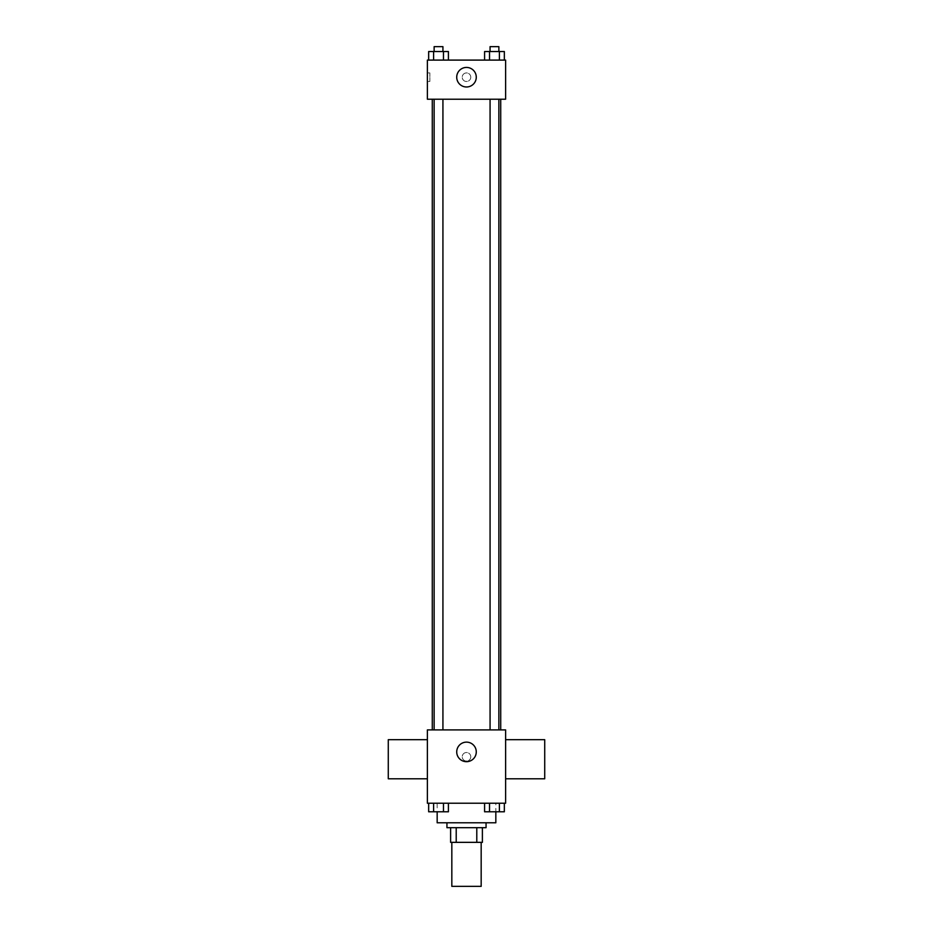 <?xml version="1.0" encoding="UTF-8"?>
<svg xmlns="http://www.w3.org/2000/svg" width="933" height="933" viewBox="0 0 933 933"><rect width="100%" height="100%" fill="white"/><g stroke="black" fill="none" stroke-linecap="round" stroke-linejoin="round"><path stroke-width="0.7" stroke-dasharray="4.67 3.5" d="M481.171 886.35L451.829 886.35M481.171 842.347L451.829 842.347L481.171 842.347M456.214 842.347L450.616 842.347L450.616 827.676L456.214 827.676L456.214 842.347L482.384 842.347M476.786 827.676L456.214 827.676L476.786 827.676L476.786 842.347M456.214 827.676L450.616 827.676M446.942 827.676L486.058 827.676M466.5 822.789L446.942 822.789L466.5 822.789M495.831 822.789L437.169 822.789M495.831 803.231L437.169 803.231L495.831 803.231L495.831 811.827M428.655 803.231L428.655 811.792L433.6 811.792L428.655 811.792L433.6 811.792L433.6 803.231L443.478 803.231L428.655 803.231L448.411 803.231L433.6 803.231L433.6 811.792L448.411 811.792L443.478 811.792L448.411 811.792L448.411 803.231L443.478 803.231L448.411 803.231L443.478 803.231L443.478 811.792L433.6 811.792L443.478 811.792L443.478 803.231L448.411 803.231L433.6 803.231L448.411 803.231M427.384 803.231L505.616 803.231L505.616 729.898L427.384 729.898L427.384 803.231M484.589 803.231L484.589 811.792L489.522 811.792L484.589 811.792L489.522 811.792L489.522 803.231L499.4 803.231L484.589 803.231L504.345 803.231L489.522 803.231L489.522 811.792L504.345 811.792L499.4 811.792L504.345 811.792L504.345 803.231L499.4 803.231L504.345 803.231L499.4 803.231L499.4 811.792L489.522 811.792L499.4 811.792L499.4 803.231L504.345 803.231L489.522 803.231L504.345 803.231M470.78 756.791A4.28 4.28 0 0 0 464.366 753.083A4.28 4.28 0 0 0 464.366 760.488A4.28 4.28 0 0 0 470.78 756.791A4.28 4.28 0 0 0 464.366 753.083A4.28 4.28 0 0 0 464.366 760.488A4.28 4.28 0 0 0 470.78 756.791M500.718 729.898L432.282 729.898L500.718 729.898M442.93 729.898L434.137 729.898L442.93 729.898L434.137 729.898L442.93 729.898L442.93 99.213L434.137 99.213L442.93 99.213M498.863 729.898L490.07 729.898L498.863 729.898L490.07 729.898L498.863 729.898L498.863 99.213L490.07 99.213L498.863 99.213M427.384 778.787L427.384 739.682L427.384 778.787M505.616 739.682L505.616 778.787L505.616 739.682M544.72 739.682L544.72 778.787M388.28 778.787L388.28 739.682M476.273 751.905A9.773 9.773 0 0 1 461.613 760.372A9.773 9.773 0 0 1 461.613 743.438A9.773 9.773 0 0 1 476.273 751.905M500.718 99.213L432.282 99.213L500.718 99.213M427.384 99.213L505.616 99.213L505.616 60.097L427.384 60.097L427.384 99.213M470.78 77.206A4.28 4.28 0 0 0 464.366 73.497A4.28 4.28 0 0 0 464.366 80.914A4.28 4.28 0 0 0 470.78 77.206A4.28 4.28 0 0 0 464.366 73.497A4.28 4.28 0 0 0 464.366 80.914A4.28 4.28 0 0 0 470.78 77.206M428.655 60.097L428.655 51.537L433.6 51.537L433.6 60.097L428.655 60.097L448.411 60.097L428.655 60.097L448.411 60.097L428.655 60.097L448.411 60.097L428.655 60.097L433.6 60.097L433.6 51.537L448.411 51.537L443.478 51.537L443.478 60.097L443.478 51.537L428.655 51.537L448.411 51.537L448.411 60.097M484.589 60.097L484.589 51.537L489.522 51.537L489.522 60.097L484.589 60.097L504.345 60.097L484.589 60.097L504.345 60.097L484.589 60.097L504.345 60.097L484.589 60.097L489.522 60.097L489.522 51.537L504.345 51.537L499.4 51.537L499.4 60.097L499.4 51.537L484.589 51.537L504.345 51.537L504.345 60.097M427.384 81.486L427.384 72.926L427.384 81.486L429.856 81.486L429.856 72.926L429.856 81.486M505.616 72.926L505.604 81.486L505.616 72.926M476.273 77.206A9.773 9.773 0 0 1 461.613 85.673A9.773 9.773 0 0 1 461.613 68.739A9.773 9.773 0 0 1 476.273 77.206M498.863 51.537L490.07 51.537L498.863 51.537L490.07 51.537L498.863 51.537L498.863 46.65L490.07 46.65L498.863 46.65L490.07 46.65L490.07 51.537M442.93 51.537L434.137 51.537L442.93 51.537L434.137 51.537L442.93 51.537L442.93 46.65L434.137 46.65L442.93 46.65L434.137 46.65L434.137 51.537M499.4 51.537L499.4 60.097M489.522 51.537L489.522 60.097M443.478 51.537L443.478 60.097M433.6 51.537L433.6 60.097M498.863 811.792L490.07 811.792M442.93 811.792L434.137 811.792M499.4 803.231L499.4 811.792M489.522 803.231L489.522 811.792M443.478 803.231L443.478 811.792M433.6 803.231L433.6 811.792M437.169 803.231L437.169 811.827M434.137 99.213L434.137 729.898M490.07 99.213L490.07 729.898M429.856 72.926L427.384 72.926"/><path stroke-width="1.4" d="M451.829 842.347L451.829 886.35L481.171 886.35L481.171 842.347M476.786 827.676L476.786 842.347L450.616 842.347L450.616 827.676M476.786 842.347L482.384 842.347L482.384 827.676L482.384 842.347M486.058 822.789L486.058 827.676L446.942 827.676L446.942 822.789M456.214 827.676L456.214 842.347M437.169 811.827L437.169 822.789L495.831 822.789L495.831 811.827M505.616 803.231L427.384 803.231L427.384 729.898L505.616 729.898L505.616 803.231M476.273 751.905A9.773 9.773 0 0 1 461.613 760.372A9.773 9.773 0 0 1 461.613 743.438A9.773 9.773 0 0 1 476.273 751.905M505.616 778.787L544.72 778.787L544.72 739.682L505.616 739.682M427.384 739.682L388.28 739.682L388.28 778.787L427.384 778.787M500.718 99.213L500.718 729.898M490.07 729.898L490.07 99.213M442.93 99.213L442.93 729.898M505.616 99.213L427.384 99.213L427.384 60.097L505.616 60.097L505.616 99.213M476.273 77.206A9.773 9.773 0 0 1 461.613 85.673A9.773 9.773 0 0 1 461.613 68.739A9.773 9.773 0 0 1 476.273 77.206M504.345 60.097L504.345 51.537L484.589 51.537L484.589 60.097M499.4 51.537L499.4 60.097M489.522 51.537L489.522 60.097M490.07 51.537L490.07 46.65L498.863 46.65L498.863 51.537M448.411 60.097L448.411 51.537L428.655 51.537L428.655 60.097M443.478 51.537L443.478 60.097M433.6 51.537L433.6 60.097M434.137 51.537L434.137 46.65L442.93 46.65L442.93 51.537M504.345 803.231L504.345 811.792L484.589 811.792L484.589 803.231M499.4 803.231L499.4 811.792M489.522 803.231L489.522 811.792M498.863 811.792L490.07 811.792M448.411 803.231L448.411 811.792L428.655 811.792L428.655 803.231M443.478 803.231L443.478 811.792M433.6 803.231L433.6 811.792M442.93 811.792L434.137 811.792M432.282 99.213L432.282 729.898M498.863 729.898L498.863 99.213M434.137 99.213L434.137 729.898"/></g></svg>
